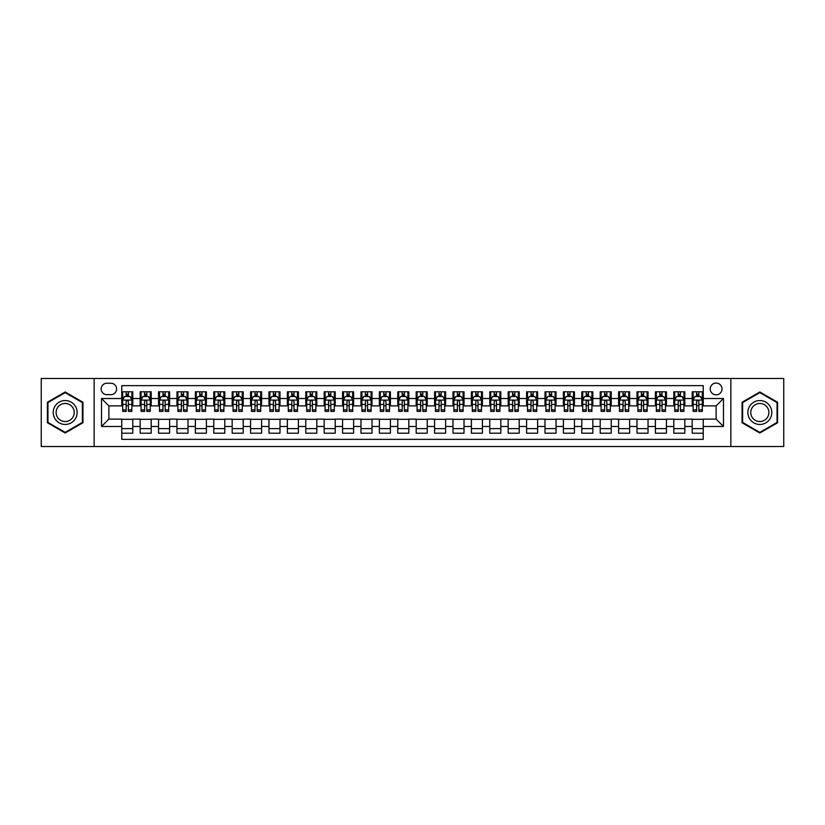 <?xml version="1.0" encoding="UTF-8"?>
<svg xmlns="http://www.w3.org/2000/svg" width="825" height="825" viewBox="0 0 825 825"><rect width="100%" height="100%" fill="white"/><g stroke="black" fill="none" stroke-linecap="round" stroke-linejoin="round"><path stroke-width="1.24" d="M716.121 383.058A5.888 5.888 0 0 0 710.232 388.946A5.888 5.888 0 0 0 716.121 394.835A5.888 5.888 0 0 0 722.009 388.946A5.888 5.888 0 0 0 716.121 383.058M730.847 446.542L783.75 446.542L783.75 378.458L730.847 378.458L730.847 446.542L94.153 446.542L94.153 378.458L41.25 378.458L41.25 446.542L94.153 446.542M703.24 391.803L692.206 391.803L692.206 398.516L684.843 398.516L684.843 405.879L692.206 405.879L692.206 398.516M684.843 398.516L684.843 391.803L673.798 391.803L673.798 398.516L666.445 398.516L666.445 405.879L673.798 405.879L673.798 398.516M666.445 398.516L666.445 391.803L655.401 391.803L655.401 398.516L648.038 398.516L648.038 405.879L655.401 405.879L655.401 398.516M648.038 398.516L648.038 391.803L637.003 391.803L637.003 398.516L629.64 398.516L629.64 405.879L637.003 405.879L637.003 398.516M629.64 398.516L629.64 391.803L618.595 391.803L618.595 398.516L611.232 398.516L611.232 405.879L618.595 405.879L618.595 398.516M611.232 398.516L611.232 391.803L600.198 391.803L600.198 398.516L592.835 398.516L592.835 405.879L600.198 405.879L600.198 398.516M592.835 398.516L592.835 391.803L581.79 391.803L581.79 398.516L574.437 398.516L574.437 405.879L581.79 405.879L581.79 398.516M574.437 398.516L574.437 391.803L563.393 391.803L563.393 398.516L556.029 398.516L556.029 405.879L563.393 405.879L563.393 398.516M556.029 398.516L556.029 391.803L544.995 391.803L544.995 398.516L537.632 398.516L537.632 405.879L544.995 405.879L544.995 398.516M537.632 398.516L537.632 391.803L526.587 391.803L526.587 398.516L519.224 398.516L519.224 405.879L526.587 405.879L526.587 398.516M519.224 398.516L519.224 391.803L508.19 391.803L508.19 398.516L500.827 398.516L500.827 405.879L508.19 405.879L508.19 398.516M500.827 398.516L500.827 391.803L489.782 391.803L489.782 398.516L482.429 398.516L482.429 405.879L489.782 405.879L489.782 398.516M482.429 398.516L482.429 391.803L471.384 391.803L471.384 398.516L464.021 398.516L464.021 405.879L471.384 405.879L471.384 398.516M464.021 398.516L464.021 391.803L452.987 391.803L452.987 398.516L445.624 398.516L445.624 405.879L452.987 405.879L452.987 398.516M445.624 398.516L445.624 391.803L434.579 391.803L434.579 398.516L427.226 398.516L427.226 405.879L434.579 405.879L434.579 398.516M427.226 398.516L427.226 391.803L416.182 391.803L416.182 398.516L408.818 398.516L408.818 405.879L416.182 405.879L416.182 398.516M408.818 398.516L408.818 391.803L397.774 391.803L397.774 398.516L390.421 398.516L390.421 405.879L397.774 405.879L397.774 398.516M390.421 398.516L390.421 391.803L379.376 391.803L379.376 398.516L372.013 398.516L372.013 405.879L379.376 405.879L379.376 398.516M372.013 398.516L372.013 391.803L360.979 391.803L360.979 398.516L353.616 398.516L353.616 405.879L360.979 405.879L360.979 398.516M353.616 398.516L353.616 391.803L342.571 391.803L342.571 398.516L335.218 398.516L335.218 405.879L342.571 405.879L342.571 398.516M335.218 398.516L335.218 391.803L324.173 391.803L324.173 398.516L316.81 398.516L316.81 405.879L324.173 405.879L324.173 398.516M316.81 398.516L316.81 391.803L305.776 391.803L305.776 398.516L298.413 398.516L298.413 405.879L305.776 405.879L305.776 398.516M298.413 398.516L298.413 391.803L287.368 391.803L287.368 398.516L280.005 398.516L280.005 405.879L287.368 405.879L287.368 398.516M280.005 398.516L280.005 391.803L268.971 391.803L268.971 398.516L261.608 398.516L261.608 405.879L268.971 405.879L268.971 398.516M261.608 398.516L261.608 391.803L250.563 391.803L250.563 398.516L243.21 398.516L243.21 405.879L250.563 405.879L250.563 398.516M243.21 398.516L243.21 391.803L232.165 391.803L232.165 398.516L224.802 398.516L224.802 405.879L232.165 405.879L232.165 398.516M224.802 398.516L224.802 391.803L213.768 391.803L213.768 398.516L206.405 398.516L206.405 405.879L213.768 405.879L213.768 398.516M206.405 398.516L206.405 391.803L195.36 391.803L195.36 398.516L187.997 398.516L187.997 405.879L195.36 405.879L195.36 398.516M187.997 398.516L187.997 391.803L176.963 391.803L176.963 398.516L169.599 398.516L169.599 405.879L176.963 405.879L176.963 398.516M169.599 398.516L169.599 391.803L158.555 391.803L158.555 398.516L151.202 398.516L151.202 405.879L158.555 405.879L158.555 398.516M151.202 398.516L151.202 391.803L140.157 391.803L140.157 405.879L132.794 405.879L132.794 391.803L121.76 391.803M121.76 433.197L132.794 433.197L132.794 419.121L140.157 419.121L140.157 433.197L151.202 433.197L151.202 419.121L158.555 419.121L158.555 426.484L151.202 426.484M158.555 426.484L158.555 433.197L169.599 433.197L169.599 419.121L176.963 419.121L176.963 426.484L169.599 426.484M176.963 426.484L176.963 433.197L187.997 433.197L187.997 419.121L195.36 419.121L195.36 426.484L187.997 426.484M195.36 426.484L195.36 433.197L206.405 433.197L206.405 419.121L213.768 419.121L213.768 426.484L206.405 426.484M213.768 426.484L213.768 433.197L224.802 433.197L224.802 419.121L232.165 419.121L232.165 426.484L224.802 426.484M232.165 426.484L232.165 433.197L243.21 433.197L243.21 419.121L250.563 419.121L250.563 426.484L243.21 426.484M250.563 426.484L250.563 433.197L261.608 433.197L261.608 419.121L268.971 419.121L268.971 426.484L261.608 426.484M268.971 426.484L268.971 433.197L280.005 433.197L280.005 419.121L287.368 419.121L287.368 426.484L280.005 426.484M287.368 426.484L287.368 433.197L298.413 433.197L298.413 419.121L305.776 419.121L305.776 426.484L298.413 426.484M305.776 426.484L305.776 433.197L316.81 433.197L316.81 419.121L324.173 419.121L324.173 426.484L316.81 426.484M324.173 426.484L324.173 433.197L335.218 433.197L335.218 419.121L342.571 419.121L342.571 426.484L335.218 426.484M342.571 426.484L342.571 433.197L353.616 433.197L353.616 419.121L360.979 419.121L360.979 426.484L353.616 426.484M360.979 426.484L360.979 433.197L372.013 433.197L372.013 419.121L379.376 419.121L379.376 426.484L372.013 426.484M379.376 426.484L379.376 433.197L390.421 433.197L390.421 419.121L397.774 419.121L397.774 426.484L390.421 426.484M397.774 426.484L397.774 433.197L408.818 433.197L408.818 419.121L416.182 419.121L416.182 426.484L408.818 426.484M416.182 426.484L416.182 433.197L427.226 433.197L427.226 419.121L434.579 419.121L434.579 426.484L427.226 426.484M434.579 426.484L434.579 433.197L445.624 433.197L445.624 419.121L452.987 419.121L452.987 426.484L445.624 426.484M452.987 426.484L452.987 433.197L464.021 433.197L464.021 419.121L471.384 419.121L471.384 426.484L464.021 426.484M471.384 426.484L471.384 433.197L482.429 433.197L482.429 419.121L489.782 419.121L489.782 426.484L482.429 426.484M489.782 426.484L489.782 433.197L500.827 433.197L500.827 419.121L508.19 419.121L508.19 426.484L500.827 426.484M508.19 426.484L508.19 433.197L519.224 433.197L519.224 419.121L526.587 419.121L526.587 426.484L519.224 426.484M526.587 426.484L526.587 433.197L537.632 433.197L537.632 419.121L544.995 419.121L544.995 426.484L537.632 426.484M544.995 426.484L544.995 433.197L556.029 433.197L556.029 419.121L563.393 419.121L563.393 426.484L556.029 426.484M563.393 426.484L563.393 433.197L574.437 433.197L574.437 419.121L581.79 419.121L581.79 426.484L574.437 426.484M581.79 426.484L581.79 433.197L592.835 433.197L592.835 419.121L600.198 419.121L600.198 426.484L592.835 426.484M600.198 426.484L600.198 433.197L611.232 433.197L611.232 419.121L618.595 419.121L618.595 426.484L611.232 426.484M618.595 426.484L618.595 433.197L629.64 433.197L629.64 419.121L637.003 419.121L637.003 426.484L629.64 426.484M637.003 426.484L637.003 433.197L648.038 433.197L648.038 419.121L655.401 419.121L655.401 426.484L648.038 426.484M655.401 426.484L655.401 433.197L666.445 433.197L666.445 419.121L673.798 419.121L673.798 426.484L666.445 426.484M673.798 426.484L673.798 433.197L684.843 433.197L684.843 419.121L692.206 419.121L692.206 426.484L684.843 426.484M106.848 394.649L110.901 394.649A5.703 5.703 0 0 0 116.603 388.946A5.703 5.703 0 0 0 110.901 383.243L106.848 383.243A5.703 5.703 0 0 0 101.145 388.946A5.703 5.703 0 0 0 106.848 394.649M730.847 378.458L94.153 378.458M703.24 398.516L703.24 385.636L121.76 385.636L121.76 405.879L108.879 405.879L108.879 419.121L121.76 419.121L121.76 439.364L703.24 439.364L703.24 419.121L716.121 419.121L716.121 405.879L703.24 405.879L703.24 398.516L723.484 398.516L723.484 426.484L703.24 426.484M121.76 426.484L101.516 426.484L101.516 398.516L121.76 398.516M692.206 426.484L692.206 433.197L703.24 433.197M121.76 396.402L122.677 396.402M126.173 396.402L128.38 396.402M131.876 396.402L132.794 396.402M121.76 405.694L122.677 405.694M126.173 405.694L128.38 405.694M131.876 405.694L132.794 405.694M121.76 419.306L132.794 419.306M121.76 428.598L132.794 428.598M140.157 405.694L141.075 405.694M144.571 405.694L146.778 405.694M150.274 405.694L151.202 405.694M140.157 396.402L141.075 396.402M144.571 396.402L146.778 396.402M150.274 396.402L151.202 396.402M140.157 419.306L151.202 419.306M140.157 428.598L151.202 428.598M158.555 419.306L169.599 419.306M158.555 428.598L169.599 428.598M158.555 396.402L159.483 396.402M162.979 396.402L165.186 396.402M168.682 396.402L169.599 396.402M158.555 405.694L159.483 405.694M162.979 405.694L165.186 405.694M168.682 405.694L169.599 405.694M176.963 419.306L187.997 419.306M176.963 428.598L187.997 428.598M176.963 396.402L177.88 396.402M181.376 396.402L183.583 396.402M187.079 396.402L187.997 396.402M176.963 405.694L177.88 405.694M181.376 405.694L183.583 405.694M187.079 405.694L187.997 405.694M195.36 419.306L206.405 419.306M195.36 428.598L206.405 428.598M195.36 396.402L196.278 396.402M199.774 396.402L201.991 396.402M205.487 396.402L206.405 396.402M195.36 405.694L196.278 405.694M199.774 405.694L201.991 405.694M205.487 405.694L206.405 405.694M213.768 419.306L224.802 419.306M213.768 428.598L224.802 428.598M213.768 396.402L214.686 396.402M218.182 396.402L220.388 396.402M223.884 396.402L224.802 396.402M213.768 405.694L214.686 405.694M218.182 405.694L220.388 405.694M223.884 405.694L224.802 405.694M232.165 419.306L243.21 419.306M232.165 428.598L243.21 428.598M232.165 396.402L233.083 396.402M236.579 396.402L238.786 396.402M242.282 396.402L243.21 396.402M232.165 405.694L233.083 405.694M236.579 405.694L238.786 405.694M242.282 405.694L243.21 405.694M250.563 419.306L261.608 419.306M250.563 428.598L261.608 428.598M250.563 396.402L251.491 396.402M254.987 396.402L257.194 396.402M260.69 396.402L261.608 396.402M250.563 405.694L251.491 405.694M254.987 405.694L257.194 405.694M260.69 405.694L261.608 405.694M268.971 419.306L280.005 419.306M268.971 428.598L280.005 428.598M268.971 396.402L269.888 396.402M273.384 396.402L275.591 396.402M279.087 396.402L280.005 396.402M268.971 405.694L269.888 405.694M273.384 405.694L275.591 405.694M279.087 405.694L280.005 405.694M287.368 419.306L298.413 419.306M287.368 428.598L298.413 428.598M287.368 396.402L288.286 396.402M291.782 396.402L293.999 396.402M297.495 396.402L298.413 396.402M287.368 405.694L288.286 405.694M291.782 405.694L293.999 405.694M297.495 405.694L298.413 405.694M305.776 419.306L316.81 419.306M305.776 428.598L316.81 428.598M305.776 396.402L306.694 396.402M310.19 396.402L312.397 396.402M315.892 396.402L316.81 396.402M305.776 405.694L306.694 405.694M310.19 405.694L312.397 405.694M315.892 405.694L316.81 405.694M324.173 419.306L335.218 419.306M324.173 428.598L335.218 428.598M324.173 396.402L325.091 396.402M328.587 396.402L330.794 396.402M334.29 396.402L335.218 396.402M324.173 405.694L325.091 405.694M328.587 405.694L330.794 405.694M334.29 405.694L335.218 405.694M342.571 419.306L353.616 419.306M342.571 428.598L353.616 428.598M342.571 396.402L343.499 396.402M346.995 396.402L349.202 396.402M352.698 396.402L353.616 396.402M342.571 405.694L343.499 405.694M346.995 405.694L349.202 405.694M352.698 405.694L353.616 405.694M360.979 419.306L372.013 419.306M360.979 428.598L372.013 428.598M360.979 396.402L361.897 396.402M365.392 396.402L367.599 396.402M371.095 396.402L372.013 396.402M360.979 405.694L361.897 405.694M365.392 405.694L367.599 405.694M371.095 405.694L372.013 405.694M379.376 419.306L390.421 419.306M379.376 428.598L390.421 428.598M379.376 396.402L380.294 396.402M383.79 396.402L385.997 396.402M389.503 396.402L390.421 396.402M379.376 405.694L380.294 405.694M383.79 405.694L385.997 405.694M389.503 405.694L390.421 405.694M397.774 419.306L408.818 419.306M397.774 428.598L408.818 428.598M397.774 396.402L398.702 396.402M402.198 396.402L404.405 396.402M407.901 396.402L408.818 396.402M397.774 405.694L398.702 405.694M402.198 405.694L404.405 405.694M407.901 405.694L408.818 405.694M416.182 419.306L427.226 419.306M416.182 428.598L427.226 428.598M416.182 396.402L417.099 396.402M420.595 396.402L422.802 396.402M426.298 396.402L427.226 396.402M416.182 405.694L417.099 405.694M420.595 405.694L422.802 405.694M426.298 405.694L427.226 405.694M434.579 419.306L445.624 419.306M434.579 428.598L445.624 428.598M434.579 396.402L435.497 396.402M439.003 396.402L441.21 396.402M444.706 396.402L445.624 396.402M434.579 405.694L435.497 405.694M439.003 405.694L441.21 405.694M444.706 405.694L445.624 405.694M452.987 419.306L464.021 419.306M452.987 428.598L464.021 428.598M452.987 396.402L453.905 396.402M457.401 396.402L459.608 396.402M463.103 396.402L464.021 396.402M452.987 405.694L453.905 405.694M457.401 405.694L459.608 405.694M463.103 405.694L464.021 405.694M471.384 419.306L482.429 419.306M471.384 428.598L482.429 428.598M471.384 396.402L472.302 396.402M475.798 396.402L478.005 396.402M481.501 396.402L482.429 396.402M471.384 405.694L472.302 405.694M475.798 405.694L478.005 405.694M481.501 405.694L482.429 405.694M489.782 419.306L500.827 419.306M489.782 428.598L500.827 428.598M489.782 396.402L490.71 396.402M494.206 396.402L496.413 396.402M499.909 396.402L500.827 396.402M489.782 405.694L490.71 405.694M494.206 405.694L496.413 405.694M499.909 405.694L500.827 405.694M508.19 419.306L519.224 419.306M508.19 428.598L519.224 428.598M508.19 396.402L509.108 396.402M512.603 396.402L514.81 396.402M518.306 396.402L519.224 396.402M508.19 405.694L509.108 405.694M512.603 405.694L514.81 405.694M518.306 405.694L519.224 405.694M526.587 419.306L537.632 419.306M526.587 428.598L537.632 428.598M526.587 396.402L527.505 396.402M531.001 396.402L533.218 396.402M536.714 396.402L537.632 396.402M526.587 405.694L527.505 405.694M531.001 405.694L533.218 405.694M536.714 405.694L537.632 405.694M544.995 419.306L556.029 419.306M544.995 428.598L556.029 428.598M544.995 396.402L545.913 396.402M549.409 396.402L551.616 396.402M555.112 396.402L556.029 396.402M544.995 405.694L545.913 405.694M549.409 405.694L551.616 405.694M555.112 405.694L556.029 405.694M563.393 419.306L574.437 419.306M563.393 428.598L574.437 428.598M563.393 396.402L564.31 396.402M567.806 396.402L570.013 396.402M573.509 396.402L574.437 396.402M563.393 405.694L564.31 405.694M567.806 405.694L570.013 405.694M573.509 405.694L574.437 405.694M581.79 419.306L592.835 419.306M581.79 428.598L592.835 428.598M581.79 396.402L582.718 396.402M586.214 396.402L588.421 396.402M591.917 396.402L592.835 396.402M581.79 405.694L582.718 405.694M586.214 405.694L588.421 405.694M591.917 405.694L592.835 405.694M600.198 419.306L611.232 419.306M600.198 428.598L611.232 428.598M600.198 396.402L601.116 396.402M604.612 396.402L606.818 396.402M610.314 396.402L611.232 396.402M600.198 405.694L601.116 405.694M604.612 405.694L606.818 405.694M610.314 405.694L611.232 405.694M618.595 419.306L629.64 419.306M618.595 428.598L629.64 428.598M618.595 396.402L619.513 396.402M623.009 396.402L625.226 396.402M628.722 396.402L629.64 396.402M618.595 405.694L619.513 405.694M623.009 405.694L625.226 405.694M628.722 405.694L629.64 405.694M637.003 419.306L648.038 419.306M637.003 428.598L648.038 428.598M637.003 396.402L637.921 396.402M641.417 396.402L643.624 396.402M647.12 396.402L648.038 396.402M637.003 405.694L637.921 405.694M641.417 405.694L643.624 405.694M647.12 405.694L648.038 405.694M655.401 419.306L666.445 419.306M655.401 428.598L666.445 428.598M655.401 396.402L656.318 396.402M659.814 396.402L662.021 396.402M665.517 396.402L666.445 396.402M655.401 405.694L656.318 405.694M659.814 405.694L662.021 405.694M665.517 405.694L666.445 405.694M673.798 419.306L684.843 419.306M673.798 428.598L684.843 428.598M673.798 396.402L674.726 396.402M678.222 396.402L680.429 396.402M683.925 396.402L684.843 396.402M673.798 405.694L674.726 405.694M678.222 405.694L680.429 405.694M683.925 405.694L684.843 405.694M692.206 419.306L703.24 419.306M692.206 428.598L703.24 428.598M692.206 396.402L693.124 396.402M696.62 396.402L698.827 396.402M702.322 396.402L703.24 396.402M692.206 405.694L693.124 405.694M696.62 405.694L698.827 405.694M702.322 405.694L703.24 405.694M108.879 405.879L101.516 398.516M108.879 419.121L101.516 426.484M723.484 398.516L716.121 405.879M723.484 426.484L716.121 419.121M65.175 433.001L82.933 422.751L82.933 402.249L65.175 391.999L47.417 402.249L47.417 422.751L65.175 433.001M777.583 402.249L759.825 391.999L742.067 402.249L742.067 422.751L759.825 433.001L777.583 422.751L777.583 402.249M128.38 394.195L126.173 394.195M131.876 409.901L128.38 409.901L128.38 411.397L131.876 411.397L131.876 400.166L130.041 396.495L124.513 396.495L122.677 400.166L122.677 411.397L126.173 411.397L126.173 409.901L122.677 409.901M122.677 400.166L122.677 391.803M131.876 400.166L131.876 391.803M126.173 396.495L126.173 391.803M128.38 391.803L128.38 396.495M128.38 409.901L128.38 401.548C127.648 400.135 126.906 400.135 126.173 401.548L126.173 409.901M65.175 400.537A11.963 11.963 0 0 0 53.212 412.5A11.963 11.963 0 0 0 65.175 424.463A11.963 11.963 0 0 0 77.138 412.5A11.963 11.963 0 0 0 65.175 400.537M65.175 403.446A9.054 9.054 0 0 0 56.121 412.5A9.054 9.054 0 0 0 65.175 421.554A9.054 9.054 0 0 0 74.229 412.5A9.054 9.054 0 0 0 65.175 403.446M82.376 422.431L65.175 432.372L47.963 422.431L47.963 402.569L65.175 392.628L82.376 402.569L82.376 422.431M749.471 406.519A11.963 11.963 0 0 0 753.844 422.854A11.963 11.963 0 0 0 770.189 418.481A11.963 11.963 0 0 0 765.806 402.146A11.963 11.963 0 0 0 749.471 406.519M751.988 407.973A9.054 9.054 0 0 0 755.298 420.338A9.054 9.054 0 0 0 767.673 417.027A9.054 9.054 0 0 0 764.352 404.662A9.054 9.054 0 0 0 751.988 407.973M777.037 402.569L777.037 422.431L759.825 432.372L742.624 422.431L742.624 402.569L759.825 392.628L777.037 402.569M146.778 394.195L144.571 394.195M150.274 409.901L146.778 409.901L146.778 411.397L150.274 411.397L150.274 400.166L148.438 396.495L142.921 396.495L141.075 400.166L141.075 411.397L144.571 411.397L144.571 409.901L141.075 409.901M141.075 400.166L141.075 391.803M150.274 400.166L150.274 391.803M144.571 396.495L144.571 391.803M146.778 391.803L146.778 396.495M146.778 409.901L146.778 401.548C146.046 400.135 145.313 400.135 144.571 401.548L144.571 409.901M165.186 394.195L162.979 394.195M168.682 409.901L165.186 409.901L165.186 411.397L168.682 411.397L168.682 400.166L166.836 396.495L161.318 396.495L159.483 400.166L159.483 411.397L162.979 411.397L162.979 409.901L159.483 409.901M159.483 400.166L159.483 391.803M168.682 400.166L168.682 391.803M162.979 396.495L162.979 391.803M165.186 391.803L165.186 396.495M165.186 409.901L165.186 401.548C164.453 400.135 163.711 400.135 162.979 401.548L162.979 409.901M183.583 394.195L181.376 394.195M187.079 409.901L183.583 409.901L183.583 411.397L187.079 411.397L187.079 400.166L185.243 396.495L179.726 396.495L177.88 400.166L177.88 411.397L181.376 411.397L181.376 409.901L177.88 409.901M177.88 400.166L177.88 391.803M187.079 400.166L187.079 391.803M181.376 396.495L181.376 391.803M183.583 391.803L183.583 396.495M183.583 409.901L183.583 401.548C182.851 400.135 182.119 400.135 181.376 401.548L181.376 409.901M201.991 394.195L199.774 394.195M205.487 409.901L201.991 409.901L201.991 411.397L205.487 411.397L205.487 400.166L203.641 396.495L198.124 396.495L196.278 400.166L196.278 411.397L199.774 411.397L199.774 409.901L196.278 409.901M196.278 400.166L196.278 391.803M205.487 400.166L205.487 391.803M199.774 396.495L199.774 391.803M201.991 391.803L201.991 396.495M201.991 409.901L201.991 401.548C201.248 400.135 200.516 400.135 199.774 401.548L199.774 409.901M220.388 394.195L218.182 394.195M223.884 409.901L220.388 409.901L220.388 411.397L223.884 411.397L223.884 400.166L222.049 396.495L216.521 396.495L214.686 400.166L214.686 411.397L218.182 411.397L218.182 409.901L214.686 409.901M214.686 400.166L214.686 391.803M223.884 400.166L223.884 391.803M218.182 396.495L218.182 391.803M220.388 391.803L220.388 396.495M220.388 409.901L220.388 401.548C219.656 400.135 218.914 400.135 218.182 401.548L218.182 409.901M238.786 394.195L236.579 394.195M242.282 409.901L238.786 409.901L238.786 411.397L242.282 411.397L242.282 400.166L240.446 396.495L234.929 396.495L233.083 400.166L233.083 411.397L236.579 411.397L236.579 409.901L233.083 409.901M233.083 400.166L233.083 391.803M242.282 400.166L242.282 391.803M236.579 396.495L236.579 391.803M238.786 391.803L238.786 396.495M238.786 409.901L238.786 401.548C238.054 400.135 237.322 400.135 236.579 401.548L236.579 409.901M257.194 394.195L254.987 394.195M260.69 409.901L257.194 409.901L257.194 411.397L260.69 411.397L260.69 400.166L258.844 396.495L253.327 396.495L251.491 400.166L251.491 411.397L254.987 411.397L254.987 409.901L251.491 409.901M251.491 400.166L251.491 391.803M260.69 400.166L260.69 391.803M254.987 396.495L254.987 391.803M257.194 391.803L257.194 396.495M257.194 409.901L257.194 401.548C256.451 400.135 255.719 400.135 254.987 401.548L254.987 409.901M275.591 394.195L273.384 394.195M279.087 409.901L275.591 409.901L275.591 411.397L279.087 411.397L279.087 400.166L277.252 396.495L271.724 396.495L269.888 400.166L269.888 411.397L273.384 411.397L273.384 409.901L269.888 409.901M269.888 400.166L269.888 391.803M279.087 400.166L279.087 391.803M273.384 396.495L273.384 391.803M275.591 391.803L275.591 396.495M275.591 409.901L275.591 401.548C274.859 400.135 274.127 400.135 273.384 401.548L273.384 409.901M293.999 394.195L291.782 394.195M297.495 409.901L293.999 409.901L293.999 411.397L297.495 411.397L297.495 400.166L295.649 396.495L290.132 396.495L288.286 400.166L288.286 411.397L291.782 411.397L291.782 409.901L288.286 409.901M288.286 400.166L288.286 391.803M297.495 400.166L297.495 391.803M291.782 396.495L291.782 391.803M293.999 391.803L293.999 396.495M293.999 409.901L293.999 401.548C293.257 400.135 292.524 400.135 291.782 401.548L291.782 409.901M312.397 394.195L310.19 394.195M315.892 409.901L312.397 409.901L312.397 411.397L315.892 411.397L315.892 400.166L314.057 396.495L308.529 396.495L306.694 400.166L306.694 411.397L310.19 411.397L310.19 409.901L306.694 409.901M306.694 400.166L306.694 391.803M315.892 400.166L315.892 391.803M310.19 396.495L310.19 391.803M312.397 391.803L312.397 396.495M312.397 409.901L312.397 401.548C311.664 400.135 310.922 400.135 310.19 401.548L310.19 409.901M330.794 394.195L328.587 394.195M334.29 409.901L330.794 409.901L330.794 411.397L334.29 411.397L334.29 400.166L332.454 396.495L326.937 396.495L325.091 400.166L325.091 411.397L328.587 411.397L328.587 409.901L325.091 409.901M325.091 400.166L325.091 391.803M334.29 400.166L334.29 391.803M328.587 396.495L328.587 391.803M330.794 391.803L330.794 396.495M330.794 409.901L330.794 401.548C330.062 400.135 329.33 400.135 328.587 401.548L328.587 409.901M349.202 394.195L346.995 394.195M352.698 409.901L349.202 409.901L349.202 411.397L352.698 411.397L352.698 400.166L350.852 396.495L345.335 396.495L343.499 400.166L343.499 411.397L346.995 411.397L346.995 409.901L343.499 409.901M343.499 400.166L343.499 391.803M352.698 400.166L352.698 391.803M346.995 396.495L346.995 391.803M349.202 391.803L349.202 396.495M349.202 409.901L349.202 401.548C348.459 400.135 347.727 400.135 346.995 401.548L346.995 409.901M367.599 394.195L365.392 394.195M371.095 409.901L367.599 409.901L367.599 411.397L371.095 411.397L371.095 400.166L369.26 396.495L363.732 396.495L361.897 400.166L361.897 411.397L365.392 411.397L365.392 409.901L361.897 409.901M361.897 400.166L361.897 391.803M371.095 400.166L371.095 391.803M365.392 396.495L365.392 391.803M367.599 391.803L367.599 396.495M367.599 409.901L367.599 401.548C366.867 400.135 366.125 400.135 365.392 401.548L365.392 409.901M385.997 394.195L383.79 394.195M389.503 409.901L385.997 409.901L385.997 411.397L389.503 411.397L389.503 400.166L387.657 396.495L382.14 396.495L380.294 400.166L380.294 411.397L383.79 411.397L383.79 409.901L380.294 409.901M380.294 400.166L380.294 391.803M389.503 400.166L389.503 391.803M383.79 396.495L383.79 391.803M385.997 391.803L385.997 396.495M385.997 409.901L385.997 401.548C385.265 400.135 384.532 400.135 383.79 401.548L383.79 409.901M404.405 394.195L402.198 394.195M407.901 409.901L404.405 409.901L404.405 411.397L407.901 411.397L407.901 400.166L406.055 396.495L400.537 396.495L398.702 400.166L398.702 411.397L402.198 411.397L402.198 409.901L398.702 409.901M398.702 400.166L398.702 391.803M407.901 400.166L407.901 391.803M402.198 396.495L402.198 391.803M404.405 391.803L404.405 396.495M404.405 409.901L404.405 401.548C403.673 400.135 402.93 400.135 402.198 401.548L402.198 409.901M422.802 394.195L420.595 394.195M426.298 409.901L422.802 409.901L422.802 411.397L426.298 411.397L426.298 400.166L424.463 396.495L418.945 396.495L417.099 400.166L417.099 411.397L420.595 411.397L420.595 409.901L417.099 409.901M417.099 400.166L417.099 391.803M426.298 400.166L426.298 391.803M420.595 396.495L420.595 391.803M422.802 391.803L422.802 396.495M422.802 409.901L422.802 401.548C422.07 400.135 421.338 400.135 420.595 401.548L420.595 409.901M441.21 394.195L439.003 394.195M444.706 409.901L441.21 409.901L441.21 411.397L444.706 411.397L444.706 400.166L442.86 396.495L437.343 396.495L435.497 400.166L435.497 411.397L439.003 411.397L439.003 409.901L435.497 409.901M435.497 400.166L435.497 391.803M444.706 400.166L444.706 391.803M439.003 396.495L439.003 391.803M441.21 391.803L441.21 396.495M441.21 409.901L441.21 401.548C440.468 400.135 439.735 400.135 439.003 401.548L439.003 409.901M459.608 394.195L457.401 394.195M463.103 409.901L459.608 409.901L459.608 411.397L463.103 411.397L463.103 400.166L461.268 396.495L455.74 396.495L453.905 400.166L453.905 411.397L457.401 411.397L457.401 409.901L453.905 409.901M453.905 400.166L453.905 391.803M463.103 400.166L463.103 391.803M457.401 396.495L457.401 391.803M459.608 391.803L459.608 396.495M459.608 409.901L459.608 401.548C458.875 400.135 458.133 400.135 457.401 401.548L457.401 409.901M478.005 394.195L475.798 394.195M481.501 409.901L478.005 409.901L478.005 411.397L481.501 411.397L481.501 400.166L479.665 396.495L474.148 396.495L472.302 400.166L472.302 411.397L475.798 411.397L475.798 409.901L472.302 409.901M472.302 400.166L472.302 391.803M481.501 400.166L481.501 391.803M475.798 396.495L475.798 391.803M478.005 391.803L478.005 396.495M478.005 409.901L478.005 401.548C477.273 400.135 476.541 400.135 475.798 401.548L475.798 409.901M496.413 394.195L494.206 394.195M499.909 409.901L496.413 409.901L496.413 411.397L499.909 411.397L499.909 400.166L498.063 396.495L492.546 396.495L490.71 400.166L490.71 411.397L494.206 411.397L494.206 409.901L490.71 409.901M490.71 400.166L490.71 391.803M499.909 400.166L499.909 391.803M494.206 396.495L494.206 391.803M496.413 391.803L496.413 396.495M496.413 409.901L496.413 401.548C495.681 400.135 494.938 400.135 494.206 401.548L494.206 409.901M514.81 394.195L512.603 394.195M518.306 409.901L514.81 409.901L514.81 411.397L518.306 411.397L518.306 400.166L516.471 396.495L510.943 396.495L509.108 400.166L509.108 411.397L512.603 411.397L512.603 409.901L509.108 409.901M509.108 400.166L509.108 391.803M518.306 400.166L518.306 391.803M512.603 396.495L512.603 391.803M514.81 391.803L514.81 396.495M514.81 409.901L514.81 401.548C514.078 400.135 513.346 400.135 512.603 401.548L512.603 409.901M533.218 394.195L531.001 394.195M536.714 409.901L533.218 409.901L533.218 411.397L536.714 411.397L536.714 400.166L534.868 396.495L529.351 396.495L527.505 400.166L527.505 411.397L531.001 411.397L531.001 409.901L527.505 409.901M527.505 400.166L527.505 391.803M536.714 400.166L536.714 391.803M531.001 396.495L531.001 391.803M533.218 391.803L533.218 396.495M533.218 409.901L533.218 401.548C532.476 400.135 531.743 400.135 531.001 401.548L531.001 409.901M551.616 394.195L549.409 394.195M555.112 409.901L551.616 409.901L551.616 411.397L555.112 411.397L555.112 400.166L553.276 396.495L547.748 396.495L545.913 400.166L545.913 411.397L549.409 411.397L549.409 409.901L545.913 409.901M545.913 400.166L545.913 391.803M555.112 400.166L555.112 391.803M549.409 396.495L549.409 391.803M551.616 391.803L551.616 396.495M551.616 409.901L551.616 401.548C550.883 400.135 550.141 400.135 549.409 401.548L549.409 409.901M570.013 394.195L567.806 394.195M573.509 409.901L570.013 409.901L570.013 411.397L573.509 411.397L573.509 400.166L571.673 396.495L566.156 396.495L564.31 400.166L564.31 411.397L567.806 411.397L567.806 409.901L564.31 409.901M564.31 400.166L564.31 391.803M573.509 400.166L573.509 391.803M567.806 396.495L567.806 391.803M570.013 391.803L570.013 396.495M570.013 409.901L570.013 401.548C569.281 400.135 568.549 400.135 567.806 401.548L567.806 409.901M588.421 394.195L586.214 394.195M591.917 409.901L588.421 409.901L588.421 411.397L591.917 411.397L591.917 400.166L590.071 396.495L584.554 396.495L582.718 400.166L582.718 411.397L586.214 411.397L586.214 409.901L582.718 409.901M582.718 400.166L582.718 391.803M591.917 400.166L591.917 391.803M586.214 396.495L586.214 391.803M588.421 391.803L588.421 396.495M588.421 409.901L588.421 401.548C587.678 400.135 586.946 400.135 586.214 401.548L586.214 409.901M606.818 394.195L604.612 394.195M610.314 409.901L606.818 409.901L606.818 411.397L610.314 411.397L610.314 400.166L608.479 396.495L602.951 396.495L601.116 400.166L601.116 411.397L604.612 411.397L604.612 409.901L601.116 409.901M601.116 400.166L601.116 391.803M610.314 400.166L610.314 391.803M604.612 396.495L604.612 391.803M606.818 391.803L606.818 396.495M606.818 409.901L606.818 401.548C606.086 400.135 605.344 400.135 604.612 401.548L604.612 409.901M625.226 394.195L623.009 394.195M628.722 409.901L625.226 409.901L625.226 411.397L628.722 411.397L628.722 400.166L626.876 396.495L621.359 396.495L619.513 400.166L619.513 411.397L623.009 411.397L623.009 409.901L619.513 409.901M619.513 400.166L619.513 391.803M628.722 400.166L628.722 391.803M623.009 396.495L623.009 391.803M625.226 391.803L625.226 396.495M625.226 409.901L625.226 401.548C624.484 400.135 623.752 400.135 623.009 401.548L623.009 409.901M643.624 394.195L641.417 394.195M647.12 409.901L643.624 409.901L643.624 411.397L647.12 411.397L647.12 400.166L645.274 396.495L639.757 396.495L637.921 400.166L637.921 411.397L641.417 411.397L641.417 409.901L637.921 409.901M637.921 400.166L637.921 391.803M647.12 400.166L647.12 391.803M641.417 396.495L641.417 391.803M643.624 391.803L643.624 396.495M643.624 409.901L643.624 401.548C642.892 400.135 642.149 400.135 641.417 401.548L641.417 409.901M662.021 394.195L659.814 394.195M665.517 409.901L662.021 409.901L662.021 411.397L665.517 411.397L665.517 400.166L663.682 396.495L658.164 396.495L656.318 400.166L656.318 411.397L659.814 411.397L659.814 409.901L656.318 409.901M656.318 400.166L656.318 391.803M665.517 400.166L665.517 391.803M659.814 396.495L659.814 391.803M662.021 391.803L662.021 396.495M662.021 409.901L662.021 401.548C661.289 400.135 660.557 400.135 659.814 401.548L659.814 409.901M680.429 394.195L678.222 394.195M683.925 409.901L680.429 409.901L680.429 411.397L683.925 411.397L683.925 400.166L682.079 396.495L676.562 396.495L674.726 400.166L674.726 411.397L678.222 411.397L678.222 409.901L674.726 409.901M674.726 400.166L674.726 391.803M683.925 400.166L683.925 391.803M678.222 396.495L678.222 391.803M680.429 391.803L680.429 396.495M680.429 409.901L680.429 401.548C679.687 400.135 678.954 400.135 678.222 401.548L678.222 409.901M698.827 394.195L696.62 394.195M702.322 409.901L698.827 409.901L698.827 411.397L702.322 411.397L702.322 400.166L700.487 396.495L694.959 396.495L693.124 400.166L693.124 411.397L696.62 411.397L696.62 409.901L693.124 409.901M693.124 400.166L693.124 391.803M702.322 400.166L702.322 391.803M696.62 396.495L696.62 391.803M698.827 391.803L698.827 396.495M698.827 409.901L698.827 401.548C698.094 400.135 697.352 400.135 696.62 401.548L696.62 409.901M140.157 426.484L132.794 426.484M140.157 398.516L132.794 398.516M131.835 400.084L122.719 400.084M122.677 397.506L124.008 397.506M130.546 397.506L131.876 397.506M126.173 404.436L122.677 404.436M131.876 404.436L128.38 404.436M128.38 395.361L126.173 395.361M150.233 400.084L141.127 400.084M141.075 397.506L142.416 397.506M148.943 397.506L150.274 397.506M144.571 404.436L141.075 404.436M150.274 404.436L146.778 404.436M146.778 395.361L144.571 395.361M168.63 400.084L159.524 400.084M159.483 397.506L160.813 397.506M167.351 397.506L168.682 397.506M162.979 404.436L159.483 404.436M168.682 404.436L165.186 404.436M165.186 395.361L162.979 395.361M187.038 400.084L177.932 400.084M177.88 397.506L179.211 397.506M185.749 397.506L187.079 397.506M181.376 404.436L177.88 404.436M187.079 404.436L183.583 404.436M183.583 395.361L181.376 395.361M205.435 400.084L196.329 400.084M196.278 397.506L197.618 397.506M204.146 397.506L205.487 397.506M199.774 404.436L196.278 404.436M205.487 404.436L201.991 404.436M201.991 395.361L199.774 395.361M223.843 400.084L214.727 400.084M214.686 397.506L216.016 397.506M222.554 397.506L223.884 397.506M218.182 404.436L214.686 404.436M223.884 404.436L220.388 404.436M220.388 395.361L218.182 395.361M242.241 400.084L233.135 400.084M233.083 397.506L234.424 397.506M240.952 397.506L242.282 397.506M236.579 404.436L233.083 404.436M242.282 404.436L238.786 404.436M238.786 395.361L236.579 395.361M260.638 400.084L251.532 400.084M251.491 397.506L252.821 397.506M259.349 397.506L260.69 397.506M254.987 404.436L251.491 404.436M260.69 404.436L257.194 404.436M257.194 395.361L254.987 395.361M279.046 400.084L269.93 400.084M269.888 397.506L271.219 397.506M277.757 397.506L279.087 397.506M273.384 404.436L269.888 404.436M279.087 404.436L275.591 404.436M275.591 395.361L273.384 395.361M297.443 400.084L288.338 400.084M288.286 397.506L289.627 397.506M296.154 397.506L297.495 397.506M291.782 404.436L288.286 404.436M297.495 404.436L293.999 404.436M293.999 395.361L291.782 395.361M315.851 400.084L306.735 400.084M306.694 397.506L308.024 397.506M314.562 397.506L315.892 397.506M310.19 404.436L306.694 404.436M315.892 404.436L312.397 404.436M312.397 395.361L310.19 395.361M334.249 400.084L325.143 400.084M325.091 397.506L326.432 397.506M332.96 397.506L334.29 397.506M328.587 404.436L325.091 404.436M334.29 404.436L330.794 404.436M330.794 395.361L328.587 395.361M352.646 400.084L343.54 400.084M343.499 397.506L344.829 397.506M351.357 397.506L352.698 397.506M346.995 404.436L343.499 404.436M352.698 404.436L349.202 404.436M349.202 395.361L346.995 395.361M371.054 400.084L361.938 400.084M361.897 397.506L363.227 397.506M369.765 397.506L371.095 397.506M365.392 404.436L361.897 404.436M371.095 404.436L367.599 404.436M367.599 395.361L365.392 395.361M389.452 400.084L380.346 400.084M380.294 397.506L381.635 397.506M388.162 397.506L389.503 397.506M383.79 404.436L380.294 404.436M389.503 404.436L385.997 404.436M385.997 395.361L383.79 395.361M407.849 400.084L398.743 400.084M398.702 397.506L400.032 397.506M406.57 397.506L407.901 397.506M402.198 404.436L398.702 404.436M407.901 404.436L404.405 404.436M404.405 395.361L402.198 395.361M426.257 400.084L417.151 400.084M417.099 397.506L418.43 397.506M424.968 397.506L426.298 397.506M420.595 404.436L417.099 404.436M426.298 404.436L422.802 404.436M422.802 395.361L420.595 395.361M444.654 400.084L435.548 400.084M435.497 397.506L436.838 397.506M443.365 397.506L444.706 397.506M439.003 404.436L435.497 404.436M444.706 404.436L441.21 404.436M441.21 395.361L439.003 395.361M463.062 400.084L453.946 400.084M453.905 397.506L455.235 397.506M461.773 397.506L463.103 397.506M457.401 404.436L453.905 404.436M463.103 404.436L459.608 404.436M459.608 395.361L457.401 395.361M481.46 400.084L472.354 400.084M472.302 397.506L473.643 397.506M480.171 397.506L481.501 397.506M475.798 404.436L472.302 404.436M481.501 404.436L478.005 404.436M478.005 395.361L475.798 395.361M499.857 400.084L490.751 400.084M490.71 397.506L492.04 397.506M498.568 397.506L499.909 397.506M494.206 404.436L490.71 404.436M499.909 404.436L496.413 404.436M496.413 395.361L494.206 395.361M518.265 400.084L509.149 400.084M509.108 397.506L510.438 397.506M516.976 397.506L518.306 397.506M512.603 404.436L509.108 404.436M518.306 404.436L514.81 404.436M514.81 395.361L512.603 395.361M536.663 400.084L527.557 400.084M527.505 397.506L528.846 397.506M535.373 397.506L536.714 397.506M531.001 404.436L527.505 404.436M536.714 404.436L533.218 404.436M533.218 395.361L531.001 395.361M555.07 400.084L545.954 400.084M545.913 397.506L547.243 397.506M553.781 397.506L555.112 397.506M549.409 404.436L545.913 404.436M555.112 404.436L551.616 404.436M551.616 395.361L549.409 395.361M573.468 400.084L564.362 400.084M564.31 397.506L565.651 397.506M572.179 397.506L573.509 397.506M567.806 404.436L564.31 404.436M573.509 404.436L570.013 404.436M570.013 395.361L567.806 395.361M591.865 400.084L582.759 400.084M582.718 397.506L584.048 397.506M590.576 397.506L591.917 397.506M586.214 404.436L582.718 404.436M591.917 404.436L588.421 404.436M588.421 395.361L586.214 395.361M610.273 400.084L601.157 400.084M601.116 397.506L602.446 397.506M608.984 397.506L610.314 397.506M604.612 404.436L601.116 404.436M610.314 404.436L606.818 404.436M606.818 395.361L604.612 395.361M628.671 400.084L619.565 400.084M619.513 397.506L620.854 397.506M627.382 397.506L628.722 397.506M623.009 404.436L619.513 404.436M628.722 404.436L625.226 404.436M625.226 395.361L623.009 395.361M647.068 400.084L637.962 400.084M637.921 397.506L639.251 397.506M645.789 397.506L647.12 397.506M641.417 404.436L637.921 404.436M647.12 404.436L643.624 404.436M643.624 395.361L641.417 395.361M665.476 400.084L656.37 400.084M656.318 397.506L657.649 397.506M664.187 397.506L665.517 397.506M659.814 404.436L656.318 404.436M665.517 404.436L662.021 404.436M662.021 395.361L659.814 395.361M683.873 400.084L674.768 400.084M674.726 397.506L676.057 397.506M682.584 397.506L683.925 397.506M678.222 404.436L674.726 404.436M683.925 404.436L680.429 404.436M680.429 395.361L678.222 395.361M702.281 400.084L693.165 400.084M693.124 397.506L694.454 397.506M700.992 397.506L702.322 397.506M696.62 404.436L693.124 404.436M702.322 404.436L698.827 404.436M698.827 395.361L696.62 395.361"/></g></svg>
